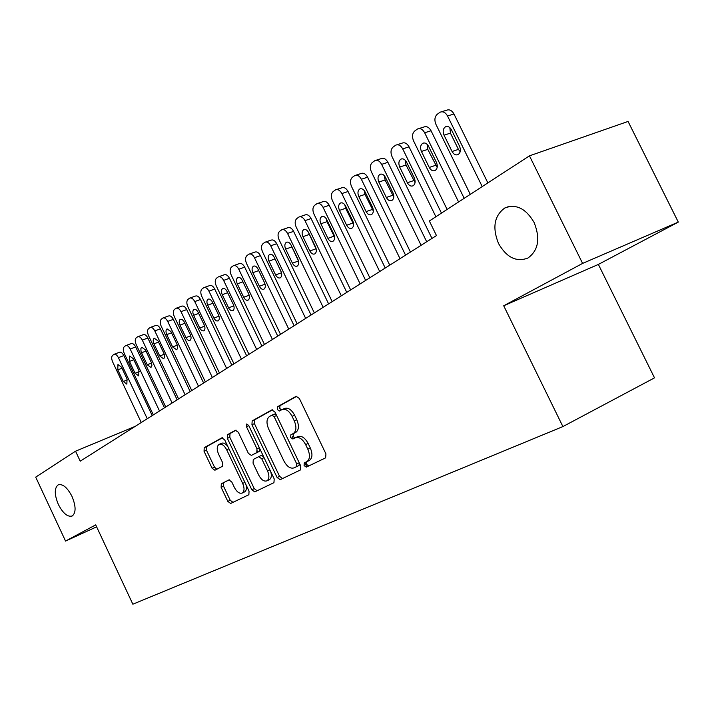<?xml version="1.0" encoding="UTF-8"?>
<svg xmlns="http://www.w3.org/2000/svg" width="714" height="714" viewBox="0 0 714 714"><rect width="100%" height="100%" fill="white"/><g stroke="black" fill="none" stroke-linecap="round" stroke-linejoin="round"><path stroke-width="1.07" d="M304.084 465.599L306.333 467.117L325.629 457.852L325.941 453.908L299.344 398.439L296.096 396.359L277.469 406.766L277.273 409.541L279.477 410.987L281.887 409.649C285.529 408.399 288.929 410.621 292.08 416.307L294.266 420.867C296.729 426.901 296.417 431.113 293.338 433.505L290.857 434.799L290.66 437.539L292.892 439.021L295.301 437.771C299.005 436.593 302.441 438.86 305.628 444.599L307.814 449.16C310.251 455.113 309.956 459.263 306.913 461.619L304.271 462.904L304.084 465.599M295.614 437.628L297.809 436.62C301.513 435.433 304.949 437.709 308.127 443.43L310.313 447.99C312.75 453.925 312.446 458.076 309.403 460.432L306.761 461.717L306.574 464.412L308.751 465.956M296.899 396.216L279.986 405.659L279.79 408.435L281.352 409.943M282.441 409.408L284.404 408.542C288.054 407.292 291.455 409.497 294.605 415.182L296.783 419.734C299.237 425.758 298.925 429.962 295.846 432.363L293.365 433.657L293.159 436.388L294.944 437.959M71.989 496.382C67.25 487.376 62.618 483.548 58.084 484.904C54.255 488.215 54.344 494.731 58.361 504.468C63.046 513.455 67.687 517.293 72.275 515.963C76.095 512.706 76.005 506.172 71.989 496.382M534.099 222.465C525.852 208.452 516.079 203.624 504.789 207.997C494.222 215.762 492.142 227.605 498.533 243.545C506.645 257.558 516.445 262.386 527.941 258.031C538.427 250.418 540.48 238.556 534.099 222.465M229.319 479.817L221.286 483.789L221.144 487.323L227.82 501.398L230.649 503.459L248.874 494.713L249.052 491.125L224.678 439.86L221.813 437.861L204.195 447.705L204.052 451.293L212.094 468.25L214.896 470.249L222.456 466.278L222.616 462.672L218.573 454.166C216.645 449.454 216.797 446.205 219.037 444.411C221.706 443.528 224.258 445.313 226.686 449.766L242.689 483.432C244.599 488.073 244.447 491.268 242.251 493.017C239.502 493.901 236.896 492.071 234.424 487.537L231.773 481.968L228.917 479.915L221.313 483.78L223.714 482.664L223.536 486.198L230.211 500.255L232.969 502.353M80.227 461.182L436.468 235.575L429.346 220.992L529.449 155.848L582.606 263.404L503.709 305.771L562.9 426.579L132.849 604.196L95.703 524.879L65.545 541.078L35.7 477.13L75.55 451.203L80.227 461.182M277.121 477.532L280.209 479.665L300.469 469.937L300.79 466.081L274.926 411.987L271.802 409.934L252.176 420.894L251.944 424.732L277.121 477.532L279.576 476.363L282.583 478.532M273.944 482.673L254.764 491.884L251.81 489.786L227.355 438.369L227.543 434.656L235.397 430.274L238.342 432.273L248.374 453.354L251.355 455.407L256.772 452.578L256.995 448.82L246.437 426.677L246.598 424.009L248.695 425.428L274.212 478.942L273.944 482.673M562.9 426.579L654.515 377.858L598.377 264.421L678.3 222.099L582.606 263.404M135.187 426.374L75.55 451.203M65.545 541.078L96.613 526.834M678.3 222.099L628.061 121.442L529.449 155.848M503.709 305.771L598.377 264.421M306.841 466.876L304.816 462.645M293.392 438.762L292.419 436.736M258.004 452.016L257.504 450.98M272.569 409.809L254.657 419.805L254.425 423.634L279.576 476.363M296.533 466.661L296.756 463.966L274.114 416.601L271.927 415.155L269.473 416.521C266.492 418.895 266.206 423.045 268.634 428.971L283.949 461.039C287.028 466.653 290.384 468.928 294.016 467.884L299.05 465.466L299.389 463.154M276.434 415.137L274.435 414.049L272.052 415.102L274.435 414.049M296.569 466.644L294.016 467.884M236.12 430.158L229.997 433.577L229.81 437.28L254.238 488.635L257.111 490.759M251.355 455.407L259.236 451.453L259.86 448.847M258.807 475.265C261.369 479.924 264.091 481.771 266.974 480.825C269.303 478.996 269.49 475.702 267.536 470.937L261.726 458.745L258.7 456.665L253.265 459.477L253.059 463.181L258.807 475.265M269.133 479.799L269.419 479.665C271.4 478.282 271.838 475.604 270.722 471.633M263.546 456.585L261.163 455.532L258.7 456.665M244.393 491.991L244.661 491.866C246.41 490.679 246.865 488.314 246.027 484.761M227.793 446.42C225.553 443.537 223.446 442.501 221.474 443.332L219.403 444.251M222.5 437.762L206.614 446.634L206.471 450.222L214.503 467.152L216.788 469.259M487.867 182.909L453.97 113.99C451.917 110.411 449.454 109.153 446.589 110.233L441.475 111.786M470.285 194.351L435.977 124.459C434.228 120.148 434.647 116.757 437.227 114.285L440.145 112.187C443.01 111.116 445.474 112.375 447.526 115.971L482.227 186.577M449.829 127.61L450.445 133.134L458.433 149.396L460.2 151.707M444.037 135.178L452.06 151.502C453.729 154.438 455.746 155.465 458.093 154.581C460.539 152.814 461.021 150.038 459.557 146.254L451.48 129.823C449.82 126.922 447.839 125.905 445.518 126.78C443.055 128.574 442.564 131.367 444.037 135.178L450.445 133.134M464.189 198.313L431.051 130.76C429.052 127.235 426.66 125.994 423.893 127.021L418.716 128.627M447.116 209.425L413.576 140.908C411.862 136.686 412.246 133.384 414.709 131.001L417.494 129.002C420.26 127.976 422.652 129.225 424.66 132.768L458.584 201.964M427.088 144.264L427.784 149.387L437.164 167.469M421.421 151.448L429.257 167.451C430.899 170.334 432.845 171.351 435.112 170.512C437.441 168.807 437.896 166.112 436.45 162.417L428.561 146.308C426.936 143.46 425.017 142.452 422.786 143.273C420.43 145.004 419.975 147.727 421.421 151.448L427.784 149.387M441.466 213.102L409.06 146.861C407.096 143.389 404.784 142.148 402.116 143.139L396.877 144.79M431.97 238.422L392.057 156.705C390.379 152.564 390.728 149.351 393.102 147.048L395.761 145.138C398.421 144.157 400.741 145.406 402.705 148.887L435.888 216.735M405.257 160.257L406.016 164.988L415.048 182.597M399.706 167.067L407.373 182.757C408.979 185.595 410.862 186.613 413.049 185.81C415.28 184.167 415.691 181.535 414.281 177.929L406.561 162.132C404.972 159.329 403.107 158.321 400.956 159.115C398.707 160.784 398.287 163.435 399.706 167.067L406.016 164.988M426.695 241.76L387.925 162.328C386.006 158.91 383.757 157.678 381.178 158.624L375.903 160.32M410.443 252.051L371.387 171.878C369.745 167.826 370.057 164.693 372.333 162.471L374.877 160.641C377.447 159.704 379.696 160.945 381.624 164.363L421.099 245.304M384.302 175.644L385.105 179.982L393.789 197.109M378.839 182.07L386.345 197.475C387.907 200.259 389.746 201.268 391.843 200.5C393.985 198.92 394.369 196.359 392.986 192.834L385.426 177.34C383.873 174.582 382.061 173.582 379.991 174.341C377.831 175.939 377.447 178.518 378.839 182.07L385.105 179.982M405.561 255.148L367.603 177.197C365.72 173.832 363.542 172.609 361.052 173.52L355.742 175.242M389.746 265.162L351.511 186.479C349.896 182.498 350.181 179.446 352.359 177.304L354.804 175.555C357.286 174.644 359.463 175.876 361.355 179.25L400.001 258.673M364.167 190.468L364.988 194.404L373.333 211.041M358.767 196.511L366.121 211.621C367.656 214.361 369.433 215.369 371.467 214.628C373.511 213.102 373.859 210.612 372.503 207.158L365.104 191.95C363.587 189.237 361.828 188.246 359.829 188.969C357.759 190.522 357.402 193.03 358.767 196.511L364.988 194.404M385.23 268.027L348.057 191.504C346.21 188.201 344.086 186.979 341.685 187.844L336.356 189.603M369.834 277.773L332.376 200.527C330.787 196.627 331.046 193.646 333.143 191.575L335.482 189.897C337.874 189.023 339.998 190.254 341.854 193.565L379.696 271.525M344.8 204.757L345.63 208.292L353.635 224.419M339.462 210.398L346.656 225.24C348.164 227.936 349.896 228.926 351.85 228.23C353.814 226.749 354.135 224.321 352.805 220.938L345.558 206.016C344.068 203.338 342.354 202.357 340.426 203.053C338.445 204.543 338.115 206.998 339.462 210.398L345.63 208.292M365.648 280.423L329.225 205.275C327.423 202.026 325.352 200.812 323.031 201.651L317.685 203.436M350.654 289.92L313.946 214.057C312.384 210.228 312.616 207.319 314.642 205.32L316.882 203.704C319.194 202.874 321.264 204.088 323.076 207.355L360.151 283.904M326.164 218.564L326.976 221.661L334.643 237.262M320.863 223.777L327.913 238.351C329.386 241.002 331.073 241.992 332.956 241.314C334.848 239.895 335.143 237.521 333.831 234.21L326.735 219.555C325.272 216.922 323.612 215.94 321.746 216.61C319.836 218.056 319.542 220.447 320.863 223.777L326.976 221.661M346.781 292.374L311.09 218.555C309.314 215.351 307.306 214.146 305.056 214.95L299.702 216.761M332.171 301.629L296.185 227.097C294.65 223.339 294.855 220.501 296.801 218.564L298.961 217.011C301.192 216.217 303.209 217.422 304.985 220.635L341.328 295.828M308.234 231.925L316.32 249.588M302.932 236.673L309.849 250.989C311.295 253.595 312.928 254.577 314.758 253.934C316.579 252.551 316.846 250.239 315.561 246.99L308.6 232.594C307.163 230.006 305.547 229.033 303.745 229.676C301.915 231.068 301.647 233.407 302.932 236.673L309.001 234.549M328.601 303.887L293.597 231.354C291.856 228.203 289.893 227.007 287.724 227.775L282.369 229.605M314.338 312.919L279.058 239.681C277.55 235.986 277.728 233.21 279.602 231.336L281.673 229.846C283.842 229.078 285.796 230.283 287.546 233.442L323.174 307.323M290.991 244.929L298.613 261.36M285.654 249.106L292.428 263.171C293.847 265.742 295.444 266.724 297.211 266.099C298.952 264.769 299.202 262.502 297.934 259.316L291.116 245.17C289.706 242.626 288.135 241.662 286.385 242.278C284.627 243.626 284.377 245.902 285.654 249.106L291.669 246.982M311.054 314.999L276.72 243.706C275.006 240.6 273.096 239.413 270.999 240.154L265.644 242.001M297.14 323.808L262.52 251.819C261.038 248.195 261.208 245.473 263.011 243.661L265.001 242.224C267.098 241.493 268.999 242.68 270.713 245.803L305.663 318.408M274.471 257.781L281.396 272.409M268.973 261.101L275.622 274.935C277.014 277.46 278.558 278.433 280.272 277.835C281.959 276.541 282.173 274.337 280.932 271.213L274.238 257.308C272.864 254.8 271.329 253.836 269.642 254.434C267.946 255.737 267.723 257.959 268.973 261.101L274.935 258.977M294.114 325.727L260.423 255.63C258.745 252.569 256.879 251.39 254.844 252.104L249.498 253.97M280.531 334.331L246.553 263.537C245.098 259.976 245.241 257.317 246.982 255.558L248.9 254.175C250.935 253.47 252.792 254.657 254.47 257.727L288.759 329.118M252.863 272.686L259.387 286.287C260.753 288.777 262.261 289.741 263.921 289.17C265.537 287.921 265.742 285.761 264.519 282.69L257.959 269.026C256.603 266.554 255.103 265.599 253.47 266.17C251.837 267.429 251.631 269.606 252.863 272.686L258.709 270.588M277.746 336.089L244.679 267.152C243.028 264.135 241.216 262.966 239.244 263.644L233.906 265.528M264.483 344.487L231.131 274.863C229.703 271.365 229.819 268.767 231.506 267.054L233.353 265.724C235.317 265.046 237.128 266.224 238.779 269.249L272.436 339.453M237.298 283.886L243.706 297.256C245.045 299.71 246.517 300.665 248.124 300.121C249.686 298.907 249.864 296.792 248.668 293.784L242.224 280.343C240.895 277.907 239.431 276.961 237.851 277.505C236.28 278.728 236.093 280.861 237.298 283.886L242.938 281.834M261.931 346.103L229.462 278.29C227.837 275.318 226.07 274.158 224.16 274.81L218.832 276.702M248.972 354.314L216.217 285.814C214.807 282.378 214.914 279.826 216.538 278.174L218.314 276.889C220.224 276.238 221.992 277.398 223.607 280.388L256.665 349.441M222.25 294.703L229.042 308.751L230.952 310.599L232.853 310.706C234.362 309.528 234.522 307.457 233.344 304.503L226.517 290.393L224.633 288.563L222.75 288.465C221.233 289.652 221.072 291.731 222.25 294.703L227.695 292.713M246.642 355.795L214.735 289.063C213.147 286.127 211.424 284.975 209.568 285.609L204.266 287.51M233.969 363.819L201.785 296.408C200.402 293.026 200.491 290.527 202.062 288.92L203.776 287.688C205.623 287.055 207.346 288.215 208.943 291.16L241.412 359.106M207.703 305.173L214.37 318.997L216.235 320.827L218.082 320.943C219.537 319.801 219.68 317.775 218.52 314.874L211.817 300.987L209.978 299.175L208.149 299.068C206.685 300.219 206.533 302.254 207.703 305.173L212.959 303.236M231.845 365.166L200.491 299.487C198.929 296.596 197.251 295.453 195.449 296.06L190.165 297.97M219.448 373.011L187.827 306.663C186.461 303.334 186.532 300.889 188.05 299.327L189.71 298.131C191.504 297.524 193.182 298.675 194.752 301.576L226.65 368.451M193.619 315.302L200.17 328.913L201.991 330.725L203.793 330.85C205.195 329.734 205.32 327.753 204.186 324.906L197.6 311.233L195.797 309.448L194.012 309.323C192.602 310.447 192.468 312.437 193.619 315.302L198.706 313.419M217.511 374.234L186.702 309.581C185.167 306.725 183.525 305.592 181.775 306.172L176.51 308.091M205.382 381.919L174.305 316.597C172.958 313.312 173.02 310.92 174.484 309.403L176.081 308.243C177.831 307.663 179.473 308.805 181.008 311.67L212.361 377.501M179.973 325.111L186.416 338.516L188.201 340.301L189.951 340.435C191.307 339.364 191.423 337.419 190.299 334.616L183.828 321.157L182.061 319.39L180.33 319.256C178.964 320.345 178.848 322.3 179.973 325.111L184.899 323.272M203.633 383.025L173.341 319.354C171.833 316.543 170.227 315.418 168.531 315.981L163.292 317.9M191.763 390.549L161.203 326.209C159.874 322.987 159.927 320.64 161.346 319.167L162.89 318.042C164.577 317.48 166.183 318.614 167.701 321.443L198.519 386.265M166.764 334.616L172.636 346.977L176.545 349.726C177.857 348.682 177.956 346.781 176.849 344.023L170.949 331.608L167.076 328.877C165.755 329.939 165.648 331.849 166.764 334.616L171.53 332.831M190.183 391.549L160.4 328.833C158.91 326.057 157.339 324.932 155.688 325.477L150.475 327.405M178.562 398.903L148.503 335.535C147.2 332.358 147.227 330.055 148.601 328.618L150.101 327.539C151.743 327.003 153.314 328.128 154.804 330.912L185.113 394.762M153.956 343.827L159.731 356L163.551 358.74C164.818 357.714 164.907 355.849 163.818 353.144L158.008 340.917L154.224 338.204C152.948 339.23 152.858 341.113 153.956 343.827L158.57 342.086M177.143 399.804L147.843 338.017C146.379 335.277 144.844 334.17 143.237 334.696L138.052 336.615M165.755 407.016L136.187 344.585C134.901 341.453 134.919 339.195 136.249 337.793L137.695 336.749C139.292 336.232 140.828 337.347 142.3 340.096L172.11 402.991M141.533 352.761L147.218 364.756L150.949 367.469L151.903 365.791L151.564 362.953L145.469 349.931L141.765 347.245L140.881 348.548L140.997 351.288L141.533 352.761L146.004 351.065M164.488 407.819L135.66 346.933C134.214 344.228 132.715 343.131 131.153 343.63L125.994 345.558M153.332 414.879L124.236 353.359C122.969 350.279 122.978 348.057 124.263 346.701L125.664 345.683C127.217 345.183 128.725 346.29 130.162 349.003L159.499 410.978M129.484 361.436L135.071 373.252L138.73 375.939L138.918 370.557L133.304 358.687L129.68 356.018L129.484 361.436L133.813 359.776M152.216 415.593L123.834 355.59C122.415 352.912 120.952 351.823 119.425 352.305L114.302 354.233M141.274 422.518L112.633 361.873C111.384 358.839 111.384 356.661 112.633 355.34L113.99 354.358C115.498 353.867 116.971 354.965 118.39 357.643L147.262 418.725M117.783 369.843L123.29 381.499L126.86 384.168L127.021 378.884L121.496 367.183L117.953 364.533L117.783 369.843L121.987 368.228M309.242 460.512L306.752 461.699M310.313 447.99L307.814 449.16M308.127 443.43L305.628 444.599M293.374 433.648L290.875 434.79L293.365 433.657M295.783 432.389L293.276 433.541M296.783 419.734L294.266 420.867M294.605 415.182L292.08 416.307M279.986 405.659L277.469 406.766M306.797 461.699L304.307 462.886M254.425 423.634L251.944 424.732M254.657 419.805L252.176 420.894M299.22 462.797L296.756 463.966M276.604 415.494L274.114 416.601M254.238 488.635L251.81 489.786M229.81 437.28L227.355 438.369M229.997 433.577L227.543 434.656M259.334 447.758L256.995 448.82M248.793 425.642L246.437 426.677M269.865 469.839L267.536 470.937M264.064 457.665L261.726 458.745M244.902 482.396L242.689 483.432M228.908 448.767L226.686 449.766M214.503 467.152L212.094 468.25M206.471 450.222L204.052 451.293M206.614 446.634L204.195 447.705M230.211 500.255L227.82 501.398M223.536 486.198L221.144 487.323M447.526 115.971L453.97 113.99M458.433 149.396L452.06 151.502M424.66 132.768L431.051 130.76M435.594 165.327L429.257 167.451M402.705 148.887L409.06 146.861M413.665 180.624L407.373 182.757M381.624 164.363L387.925 162.328M392.584 195.324L386.345 197.475M361.355 179.25L367.603 177.197M372.315 209.461L366.121 211.621M341.854 193.565L348.057 191.504M352.805 223.071L346.656 225.24M323.076 207.355L329.225 205.275M334.009 236.182L327.913 238.351M304.985 220.635L311.09 218.555M315.9 248.811L309.849 250.989M287.546 233.442L293.597 231.354M298.425 260.994L292.428 263.171M270.713 245.803L276.72 243.706M281.503 272.784L275.622 274.935M254.47 257.727L260.423 255.63M265.072 284.19L259.387 286.287M238.779 269.249L244.679 267.152M249.195 295.221L243.706 297.256M223.607 280.388L229.462 278.29M233.853 305.878L228.542 307.859M208.943 291.16L214.735 289.063M219.019 316.186L213.879 318.123M194.752 301.576L200.491 299.487M204.659 326.164L199.688 328.047M181.008 311.67L186.702 309.581M190.763 335.83L185.952 337.66M167.701 321.443L173.341 319.354M177.295 345.183L172.636 346.977M154.804 330.912L160.4 328.833M164.247 354.26L159.731 356M142.3 340.096L147.843 338.017M151.6 363.06L147.218 364.756M130.162 349.003L135.66 346.933M139.328 371.592L135.071 373.252M118.39 357.643L123.834 355.59M127.413 379.884L123.29 381.499M58.673 484.654L58.084 484.904M508.52 206.596L504.789 207.997M309.403 460.432L306.913 461.619M295.846 432.363L293.338 433.505M306.761 461.717L304.271 462.904M269.419 479.665L266.974 480.825M244.661 491.866L242.251 493.017M446.545 126.458L445.518 126.78M423.723 142.978L422.786 143.273M401.812 158.838L400.956 159.115M380.776 174.082L379.991 174.341M360.552 188.728L359.829 188.969M341.096 202.83L340.426 203.053M322.362 216.396L321.746 216.61M304.316 229.48L303.745 229.676M286.921 242.091L286.385 242.278M270.133 254.255L269.642 254.434M253.934 266.001L253.47 266.17"/></g></svg>
